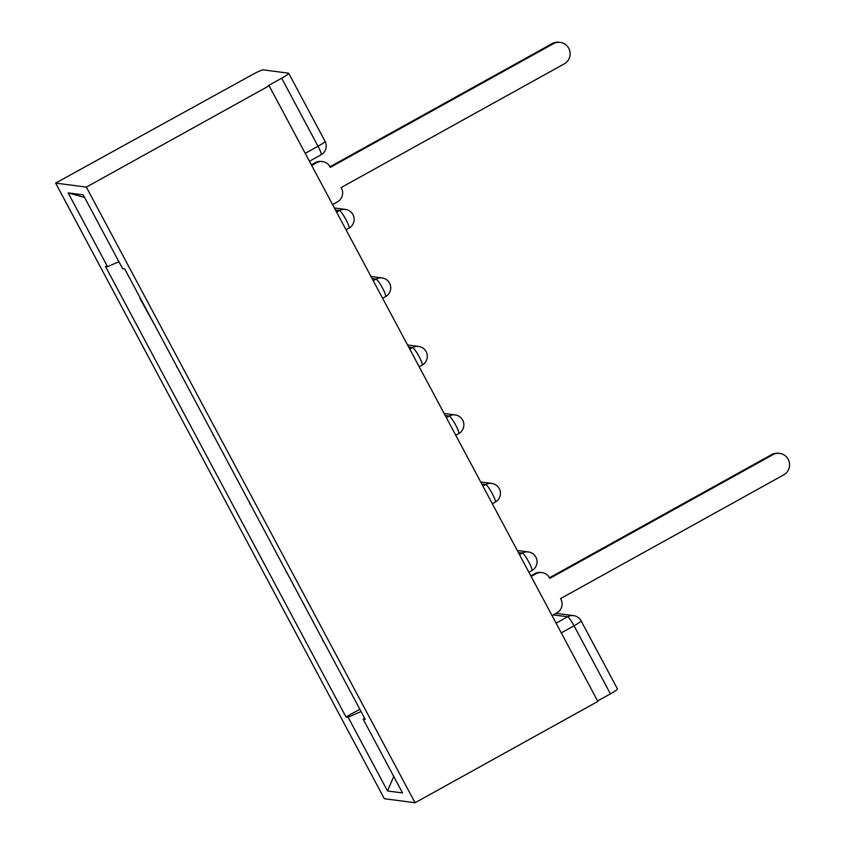 <?xml version="1.0" encoding="UTF-8"?>
<svg xmlns="http://www.w3.org/2000/svg" width="845" height="845" viewBox="0 0 845 845"><rect width="100%" height="100%" fill="white"/><g stroke="black" fill="none" stroke-linecap="round" stroke-linejoin="round"><path stroke-width="1.27" d="M269.143 85.778L268.245 85.662L281.67 78.215A10.013 1.067 -28.1 0 0 288.715 73.261A10.013 1.067 -28.1 0 0 288.546 73.177L263.186 69.86A10.013 1.067 -28.1 0 0 252.729 74.434L55.622 183.09L384.338 798.726L415.075 802.75L86.359 187.104L269.143 85.778L597.869 701.413L415.075 802.75M561.27 632.884L574.051 625.796A10.013 1.067 151.9 0 0 581.096 620.843L617.441 688.907A10.013 1.067 151.9 0 1 610.396 693.861L574.051 625.796A10.013 1.458 -119 0 0 567.576 616.776L553.221 614.896M597.616 700.949L610.396 693.861M55.622 183.09L86.359 187.104M139.964 298.465L155.998 327.522M176.943 366.751L192.575 396.03M177.101 367.047L176.542 366.973M213.521 435.249L229.153 464.528M213.679 435.545L213.12 435.471M250.099 503.757L265.731 533.026M250.247 504.053L249.697 503.979M286.666 572.255L302.299 601.534M286.825 572.551L286.275 572.477M323.244 640.763L338.877 670.032M323.403 641.049L322.843 640.985M118.891 261.707L107.537 266.671L68.149 192.892L83.201 194.868L122.599 268.636L124.701 268.911L365.262 719.444L363.16 719.169L402.547 792.937L387.496 790.973L348.098 717.204L361.047 711.543M107.537 266.671L105.435 266.397L345.996 716.93L348.098 717.204M359.822 709.261L345.996 716.93M364.565 718.134L363.16 719.169M68.149 192.892L84.595 197.476M393.759 776.47L387.496 790.973M332.56 204.553L337.482 201.828A10.013 9.844 97.4 0 0 341.454 188.245L341.105 187.579L564.175 63.924A11.513 11.323 97.4 0 0 560.267 42.398A11.513 11.323 97.4 0 0 553.39 43.718L330.31 167.384L329.962 166.729A10.013 9.844 97.4 0 0 316.611 162.747L315.449 162.589A10.013 9.844 -82.6 0 1 321.438 161.448L322.6 161.596M311.372 164.849L315.449 162.589M329.983 166.771L552.218 43.57A11.513 11.323 -82.6 0 1 559.105 42.25L560.267 42.398M311.699 165.472L316.611 162.747M552.028 615.561L556.939 612.836A10.013 9.844 97.4 0 0 560.911 599.253L560.562 598.598L783.632 474.932A11.513 11.323 97.4 0 0 779.734 453.416A11.513 11.323 97.4 0 0 772.848 454.737L549.778 578.403L549.43 577.737A10.013 9.844 97.4 0 0 536.068 573.755L534.906 573.607A10.013 9.844 -82.6 0 1 540.895 572.456L542.057 572.614M530.829 575.867L534.906 573.607M549.451 577.779L771.686 454.578A11.513 11.323 -82.6 0 1 778.572 453.269L779.734 453.416M531.156 576.48L536.068 573.755M528.907 572.266L531.875 570.618A10.013 1.458 -119 0 0 528.812 562.094A10.013 1.458 -119 0 0 522.337 553.074L518.386 552.556M519.495 554.647L522.337 553.074A10.013 9.844 -82.6 0 1 528.326 551.933L517.277 550.486M492.329 503.757L495.297 502.11A10.013 1.458 -119 0 0 492.234 493.596A10.013 1.458 -119 0 0 485.759 484.576L481.808 484.058M482.917 486.15L485.759 484.576A10.013 9.844 -82.6 0 1 491.748 483.424L480.699 481.988M455.751 435.259L458.719 433.612A10.013 1.458 -119 0 0 455.666 425.088A10.013 1.458 -119 0 0 449.181 416.067L445.23 415.56M446.34 417.641L449.181 416.067A10.013 9.844 -82.6 0 1 455.17 414.927L444.121 413.48M419.173 366.762L422.151 365.114A10.013 1.458 -119 0 0 419.088 356.59A10.013 1.458 -119 0 0 412.603 347.57L408.653 347.052M409.772 349.143L412.603 347.57A10.013 9.844 -82.6 0 1 418.592 346.429L407.543 344.982M382.595 298.253L385.573 296.606A10.013 1.458 -119 0 0 382.51 288.082A10.013 1.458 -119 0 0 376.025 279.072L372.075 278.554M373.194 280.635L376.025 279.072A10.013 9.844 -82.6 0 1 382.014 277.921L370.966 276.473M346.017 229.755L348.996 228.108A10.013 1.458 -119 0 0 345.932 219.584A10.013 1.458 -119 0 0 339.447 210.563L335.497 210.046M336.616 212.137L339.447 210.563A10.013 9.844 -82.6 0 1 345.436 209.423L334.388 207.976M556.073 623.156L567.576 616.776A10.013 9.844 97.4 0 1 573.565 615.635L556.042 613.343M309.439 161.247L321.079 154.804A10.013 1.458 -119 0 0 318.016 146.28L281.67 78.215M305.235 153.367L318.016 146.28A10.013 1.067 151.9 0 0 325.061 141.326L288.715 73.261M553.39 43.718L552.218 43.57M772.848 454.737L771.686 454.578M348.996 228.108A10.013 10.013 0 0 0 345.436 209.423M385.573 296.606A10.013 10.013 0 0 0 382.014 277.921M422.151 365.114A10.013 10.013 0 0 0 418.592 346.429M458.719 433.612A10.013 10.013 0 0 0 455.17 414.927M495.297 502.11A10.013 10.013 0 0 0 491.748 483.424M531.875 570.618A10.013 10.013 0 0 0 528.326 551.933M581.096 620.843A10.013 10.013 0 0 0 573.565 615.635M321.079 154.804A10.013 10.013 0 0 0 325.061 141.326"/></g></svg>
